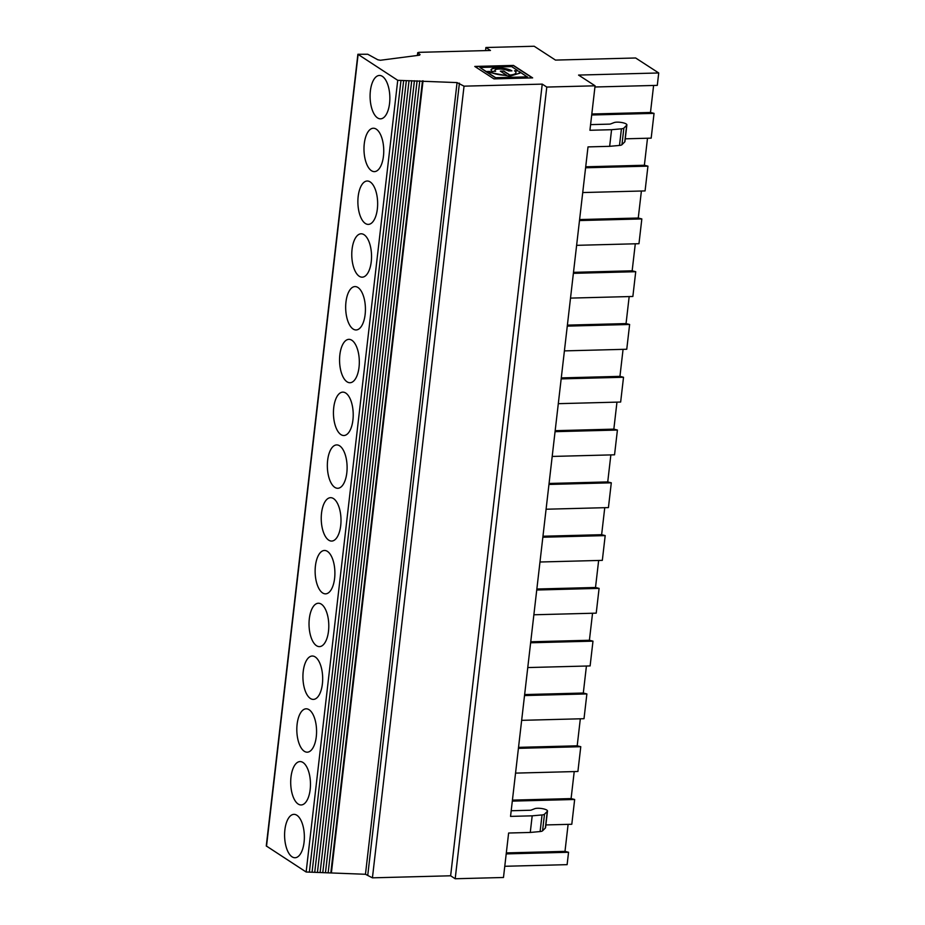 <?xml version="1.0" encoding="UTF-8"?>
<svg xmlns="http://www.w3.org/2000/svg" width="925" height="925" viewBox="0 0 925 925"><rect width="100%" height="100%" fill="white"/><g stroke="black" fill="none" stroke-linecap="round" stroke-linejoin="round"><path stroke-width="1.39" d="M658.727 72.971L635.648 57.986L555.486 60.09L534.188 46.25L485.903 47.51L490.458 50.47L418.886 52.343L417.695 52.713L420.066 54.587L419.511 55.188L380.383 60.264L377.782 59.755L367.757 54.251L357.882 54.263L266.273 845.947L306.14 871.997L365.467 874.275L372.428 877.837L464.038 86.164L542.235 84.117L546.791 87.066L455.192 878.75L503.478 877.49L508.623 833.02L530.268 832.454L532.187 815.827L510.542 816.393L588.011 146.902L609.656 146.323L611.575 129.708L589.93 130.275L595.076 85.805L578.564 75.075L658.727 72.971L657.293 85.366L594.937 86.996M561.163 378.892L623.519 377.261L620.652 402.04L558.295 403.67M609.656 146.323L619.496 145.433A6.51 1.734 6.6 0 0 621.947 144.705L624.757 141.883A6.845 1.815 6.6 0 0 624.942 141.525L626.872 124.898A6.845 1.815 6.6 0 0 621.843 122.539A6.845 1.815 6.6 0 0 614.084 122.597L610.65 123.927A3.249 0.867 -173.4 0 1 609.251 124.135L590.589 124.621M504.772 866.286L567.118 864.655L568.551 852.272L506.206 853.902M455.192 878.75L450.637 875.79L372.428 877.837M524.521 695.565L586.878 693.935L584.01 718.702L521.654 720.344M533.875 614.778L596.22 613.148L599.088 588.381L595.515 587.479L536.858 589.017M595.515 587.479L598.648 560.469M512.311 801.119L574.656 799.489L571.8 824.268L545.866 824.938M311.471 749.932A21.703 9.874 -91.5 0 0 316.188 725.431A21.703 9.874 -91.5 0 0 306.129 708.804A21.703 9.874 -91.5 0 0 297.11 724.263A21.703 9.874 -91.5 0 0 307.262 752.187A21.703 9.874 -91.5 0 0 311.471 749.932M542.848 537.228L605.193 535.598L602.325 560.365L539.98 562.007M519.769 73.272L519.179 71.491L527.423 77.076L495.661 77.908L486.365 71.873L509.744 76.243L519.792 73.168L518.96 71.688M494.887 70.392A7.227 1.919 6.6 0 0 494.863 70.497A7.227 1.919 6.6 0 0 495.326 71.294M508.507 70.948A7.227 1.919 6.6 0 0 500.529 69.063A7.227 1.919 6.6 0 0 494.887 70.288A7.227 1.919 6.6 0 0 495.627 71.283L492.192 71.375A11.088 2.948 -173.4 0 1 491.048 69.837A11.088 2.948 -173.4 0 1 499.72 67.964A11.088 2.948 -173.4 0 1 511.941 70.855L508.507 70.948M503.778 71.075L500.356 71.156L506.472 75.133A13.979 3.712 -173.4 0 1 489.626 71.445L486.192 71.526L479.925 67.456L511.675 66.623L517.919 70.682L514.508 70.786A13.979 3.712 -173.4 0 1 515.953 72.717A13.979 3.712 -173.4 0 1 509.906 75.041L503.778 71.075L500.656 71.364M567.268 326.12L629.624 324.478L626.052 323.588L567.383 325.126M532.314 77.897L513.444 65.629L475.092 66.635M506.472 75.133L506.449 75.341A13.979 3.712 -173.4 0 1 489.591 71.653L486.504 71.734M479.925 67.456L486.168 71.734M517.827 70.913L514.809 70.994M515.942 72.821A13.979 3.712 -173.4 0 1 515.93 72.925A13.979 3.712 -173.4 0 1 509.883 75.249L503.755 71.283M542.235 84.117L450.637 875.79M546.791 87.066L595.076 85.805M599.088 588.381L536.743 590.011M527.77 667.561L590.115 665.931L592.983 641.152L589.41 640.262L530.742 641.788M589.41 640.262L592.543 613.24M611.575 129.708L621.427 128.806A6.51 1.734 6.6 0 0 623.866 128.078L626.676 125.257A6.845 1.815 6.6 0 0 626.872 124.898M555.058 431.674L617.414 430.044L614.547 454.811L552.19 456.441M585.594 167.783L647.939 166.142L644.378 165.251L647.5 138.241M644.378 165.251L585.71 166.789M626.052 323.588L629.173 296.578M329.797 591.595A21.703 9.874 -91.5 0 0 334.515 567.094A21.703 9.874 -91.5 0 0 324.444 550.467A21.703 9.874 -91.5 0 0 315.425 565.927A21.703 9.874 -91.5 0 0 325.577 593.85A21.703 9.874 -91.5 0 0 329.797 591.595M335.902 538.824A21.703 9.874 -91.5 0 0 340.62 514.312A21.703 9.874 -91.5 0 0 330.549 497.685A21.703 9.874 -91.5 0 0 321.53 513.144A21.703 9.874 -91.5 0 0 331.693 541.067A21.703 9.874 -91.5 0 0 335.902 538.824M323.692 644.378A21.703 9.874 -91.5 0 0 328.41 619.866A21.703 9.874 -91.5 0 0 318.339 603.239A21.703 9.874 -91.5 0 0 309.32 618.709A21.703 9.874 -91.5 0 0 319.472 646.621A21.703 9.874 -91.5 0 0 323.692 644.378M592.983 641.152L530.626 642.782M548.953 484.446L611.298 482.815L608.43 507.594L546.085 509.224M586.878 693.935L583.305 693.033L524.637 694.571M583.305 693.033L586.427 666.023M305.366 802.715A21.703 9.874 -91.5 0 0 310.083 778.202A21.703 9.874 -91.5 0 0 300.024 761.576A21.703 9.874 -91.5 0 0 290.993 777.046A21.703 9.874 -91.5 0 0 301.157 804.958A21.703 9.874 -91.5 0 0 305.366 802.715M284.888 829.817A21.703 9.874 -91.5 0 0 295.052 857.741A21.703 9.874 -91.5 0 0 299.261 855.498A21.703 9.874 -91.5 0 0 303.978 830.985A21.703 9.874 -91.5 0 0 293.907 814.358A21.703 9.874 -91.5 0 0 284.888 829.817M532.187 815.827L542.038 814.937A6.51 1.734 6.6 0 0 544.49 814.208L547.288 811.375A6.845 1.815 6.6 0 0 547.484 811.028A6.845 1.815 6.6 0 0 542.455 808.658A6.845 1.815 6.6 0 0 534.696 808.716L531.262 810.046A3.249 0.867 -173.4 0 1 529.863 810.254L511.201 810.751M573.488 272.343L632.157 270.805L635.729 271.707L632.862 296.474L570.517 298.104M623.519 377.261L619.947 376.359L561.278 377.897M591.699 115.001L654.044 113.37L651.177 138.137L625.254 138.819M635.729 271.707L573.373 273.338M632.157 270.805L635.29 243.795M629.624 324.478L626.757 349.257L564.4 350.887M579.489 220.555L641.834 218.924L638.262 218.023L641.395 191.012M638.262 218.023L579.605 219.56M352.067 249.253A21.703 9.874 -91.5 0 0 362.218 277.176A21.703 9.874 -91.5 0 0 366.439 274.933A21.703 9.874 -91.5 0 0 371.156 250.421A21.703 9.874 -91.5 0 0 361.085 233.794A21.703 9.874 -91.5 0 0 352.067 249.253M348.112 433.27A21.703 9.874 -91.5 0 0 352.83 408.757A21.703 9.874 -91.5 0 0 342.77 392.131A21.703 9.874 -91.5 0 0 333.74 407.59A21.703 9.874 -91.5 0 0 343.903 435.513A21.703 9.874 -91.5 0 0 348.112 433.27M641.834 218.924L638.967 243.703L576.622 245.333M364.277 143.699A21.703 9.874 -91.5 0 0 374.44 171.622A21.703 9.874 -91.5 0 0 378.649 169.367A21.703 9.874 -91.5 0 0 383.366 144.867A21.703 9.874 -91.5 0 0 373.295 128.24A21.703 9.874 -91.5 0 0 364.277 143.699M357.882 54.263L397.738 80.313L457.066 82.591L464.038 86.164M493.962 78.891L532.65 77.885L513.467 65.421L474.779 66.438L493.962 78.891M647.939 166.142L645.072 190.92L582.727 192.55M327.635 460.373A21.703 9.874 -91.5 0 0 337.798 488.284A21.703 9.874 -91.5 0 0 342.007 486.041A21.703 9.874 -91.5 0 0 346.725 461.54A21.703 9.874 -91.5 0 0 336.654 444.913A21.703 9.874 -91.5 0 0 327.635 460.373M339.857 354.807A21.703 9.874 -91.5 0 0 350.008 382.73A21.703 9.874 -91.5 0 0 354.217 380.487A21.703 9.874 -91.5 0 0 358.935 355.975A21.703 9.874 -91.5 0 0 348.875 339.348A21.703 9.874 -91.5 0 0 339.857 354.807M358.172 196.482A21.703 9.874 -91.5 0 0 368.323 224.393A21.703 9.874 -91.5 0 0 372.544 222.15A21.703 9.874 -91.5 0 0 377.261 197.638A21.703 9.874 -91.5 0 0 367.19 181.011A21.703 9.874 -91.5 0 0 358.172 196.482M370.382 90.916A21.703 9.874 -91.5 0 0 380.545 118.839A21.703 9.874 -91.5 0 0 384.754 116.596A21.703 9.874 -91.5 0 0 389.471 92.084A21.703 9.874 -91.5 0 0 379.4 75.457A21.703 9.874 -91.5 0 0 370.382 90.916M345.962 302.036A21.703 9.874 -91.5 0 0 356.113 329.959A21.703 9.874 -91.5 0 0 360.334 327.704A21.703 9.874 -91.5 0 0 365.04 303.203A21.703 9.874 -91.5 0 0 354.98 286.577A21.703 9.874 -91.5 0 0 345.962 302.036M306.14 871.997L397.738 80.313M303.215 671.481A21.703 9.874 -91.5 0 0 313.367 699.404A21.703 9.874 -91.5 0 0 317.587 697.161A21.703 9.874 -91.5 0 0 322.293 672.648A21.703 9.874 -91.5 0 0 312.234 656.022A21.703 9.874 -91.5 0 0 303.215 671.481M331.439 872.472L423.037 80.787M611.298 482.815L607.737 481.925L549.068 483.463M607.737 481.925L610.858 454.903M485.903 47.51L485.544 50.597M486.388 71.664L495.684 77.7L527.447 76.868M654.044 113.37L650.483 112.468L591.815 114.006M491.048 69.942A11.088 2.948 -173.4 0 1 499.546 68.161A11.088 2.948 -173.4 0 1 511.583 70.867M650.483 112.468L653.605 85.458M617.414 430.044L613.842 429.142L555.173 430.68M613.842 429.142L616.963 402.132M530.268 832.454L540.107 831.552A6.51 1.734 6.6 0 0 542.559 830.823L545.368 828.002A6.845 1.815 6.6 0 0 545.553 827.644L547.484 811.028M568.551 852.272L564.99 851.37L506.322 852.908M564.99 851.37L568.112 824.36M574.656 799.489L571.095 798.587L512.427 800.125M571.095 798.587L574.217 771.577M518.416 748.348L580.773 746.706L577.905 771.485L515.549 773.115M580.773 746.706L577.2 745.816L518.532 747.354M577.2 745.816L580.322 718.806M605.193 535.598L601.632 534.696L542.963 536.234M601.632 534.696L604.753 507.686M619.947 376.359L623.068 349.349M626.676 125.257L624.757 141.883M623.866 128.078L621.947 144.705M621.427 128.806L619.496 145.433M317.437 872.333L409.035 80.66M314.743 872.287L406.341 80.614M320.119 872.391L411.717 80.706M328.178 872.529L419.777 80.845M330.861 872.576L422.471 80.903M325.496 872.483L417.094 80.799M322.802 872.437L414.412 80.752M312.06 872.24L403.658 80.556M309.366 872.194L400.976 80.51M417.591 55.442L417.869 52.979M266.504 846.248L358.102 54.563M365.467 874.275L457.066 82.591M367.803 874.83L459.413 83.157M547.288 811.375L545.368 828.002M544.49 814.208L542.559 830.823M542.038 814.937L540.107 831.552M417.383 55.465L417.695 52.713"/></g></svg>
